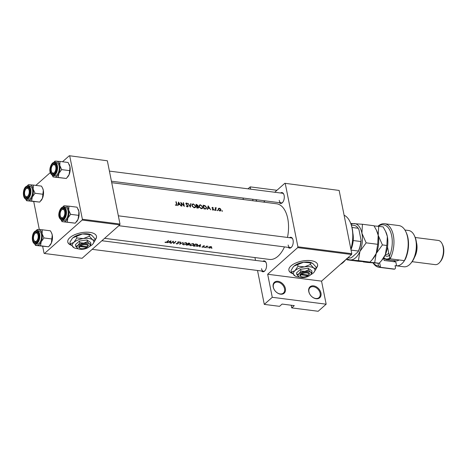 <?xml version="1.0" encoding="UTF-8"?>
<svg xmlns="http://www.w3.org/2000/svg" width="467" height="467" viewBox="0 0 467 467"><rect width="100%" height="100%" fill="white"/><g stroke="black" fill="none" stroke-linecap="round" stroke-linejoin="round"><path stroke-width="0.7" d="M195.375 206.758L194.167 207.377L192.673 206.414L192.311 205.603L192.567 204.488L193.472 204.254L195.404 205.982L195.375 206.758L194.383 207.78M196.537 206.49L197.681 206.414L198.405 207.144L197.704 208.113M198.405 207.155L197.074 207.652A28.049 15.207 -82.7 0 0 196.946 206.957A28.049 15.207 -82.7 0 0 196.794 206.256M202.491 207.669L201.283 208.282L199.788 207.325L199.427 206.513L199.683 205.398L200.588 205.165L202.52 206.893L202.491 207.669L201.499 208.691M206.175 208.142L205.603 208.65L204.19 208.562A28.049 15.207 -82.7 0 0 204.061 207.868A28.049 15.207 -82.7 0 0 203.536 205.632L204.908 205.9L206.18 207.412L206.175 208.142L205.13 209.064M220.973 209.747L220.401 208.743L219.309 208.183L218.422 208.492L218.363 209.701L219.893 211.002L220.681 210.804L220.973 209.747L219.834 210.658L218.696 209.741L218.807 208.656L219.385 208.504L220.652 209.712L219.881 211.002M285.378 288.53A7.314 5.225 -131.6 0 1 280.562 294.181A7.314 5.225 -131.6 0 1 273.177 286.971A7.314 5.225 -131.6 0 1 277.993 281.315A7.314 5.225 -131.6 0 1 285.378 288.53M273.37 287.316A6.707 4.787 48.4 0 0 277.632 293.054A6.707 4.787 48.4 0 0 283.411 293.048A6.707 4.787 48.4 0 0 284.549 288.746A6.707 4.787 48.4 0 0 280.293 283.008A6.707 4.787 48.4 0 0 274.508 283.014A6.707 4.787 48.4 0 0 273.37 287.316M320.963 293.078A7.314 5.225 -131.6 0 1 316.147 298.734A7.314 5.225 -131.6 0 1 308.763 291.519A7.314 5.225 -131.6 0 1 313.573 285.868A7.314 5.225 -131.6 0 1 320.963 293.078M308.95 291.869A6.707 4.787 48.4 0 0 313.211 297.602A6.707 4.787 48.4 0 0 318.99 297.602A6.707 4.787 48.4 0 0 320.134 293.299A6.707 4.787 48.4 0 0 315.873 287.561A6.707 4.787 48.4 0 0 310.094 287.567A6.707 4.787 48.4 0 0 308.95 291.869M256.821 201.248A7.314 5.225 -131.6 0 1 255.945 199.683M256.004 199.689A6.707 4.787 48.4 0 0 256.844 201.248M95.105 239.962A14.635 6.485 168.7 0 0 96.476 236.308A14.635 6.485 168.7 0 0 89.792 232.373A14.635 6.485 168.7 0 0 74.609 234.755A14.635 6.485 168.7 0 0 67.773 242.04A14.635 6.485 168.7 0 0 71.293 245.245M67.756 241.935A14.635 6.485 168.7 0 0 71.066 244.959M316.223 268.245A14.635 6.485 168.7 0 0 317.595 264.585A14.635 6.485 168.7 0 0 310.905 260.656A14.635 6.485 168.7 0 0 295.722 263.032A14.635 6.485 168.7 0 0 288.892 270.323A14.635 6.485 168.7 0 0 292.406 273.522M288.875 270.212A14.635 6.485 168.7 0 0 292.184 273.242M262.833 261.327A5.487 2.977 97.3 0 1 266.003 262.419A5.487 2.977 97.3 0 1 266.441 263.785A5.487 2.977 97.3 0 1 264.935 270.737A5.487 2.977 97.3 0 1 261.596 271M261.52 268.665A4.88 2.644 -82.7 0 0 263.458 271.239A4.88 2.644 -82.7 0 0 265.116 270.51M280.533 192.988A5.487 2.977 97.3 0 1 283.702 194.085A5.487 2.977 97.3 0 1 284.14 195.451A5.487 2.977 97.3 0 1 282.64 202.404A5.487 2.977 97.3 0 1 279.295 202.666M279.219 200.331A4.88 2.644 -82.7 0 0 281.157 202.906A4.88 2.644 -82.7 0 0 282.821 202.176M289.47 237.697A5.487 2.977 97.3 0 1 292.634 238.795A5.487 2.977 97.3 0 1 293.078 240.161A5.487 2.977 97.3 0 1 291.571 247.113A5.487 2.977 97.3 0 1 288.232 247.376M288.157 245.041A4.88 2.644 -82.7 0 0 290.089 247.615A4.88 2.644 -82.7 0 0 291.752 246.885M111.724 182.69L276.616 203.781A28.049 15.207 97.3 0 1 287.748 218.574A28.049 15.207 97.3 0 1 287.479 237.446M176.211 205.462L176.795 204.242A28.049 15.207 -82.7 0 0 176.205 201.785L175.884 201.744A28.049 15.207 97.3 0 1 176.468 204.161L176.164 205.071L175.277 204.914L176.713 205.34M178.528 202.083L177.664 205.55L178.015 205.597L178.33 204.453L179.941 204.657L181.038 205.982L178.528 202.083M180.764 202.369A28.049 15.207 97.3 0 1 181.389 204.972A28.049 15.207 97.3 0 1 181.587 206.052L181.908 206.093A28.049 15.207 -82.7 0 0 181.71 205.013A28.049 15.207 -82.7 0 0 181.289 203.174L184.325 206.402A28.049 15.207 -82.7 0 0 184.126 205.317A28.049 15.207 -82.7 0 0 183.502 202.719L183.181 202.678A28.049 15.207 97.3 0 1 183.805 205.276A28.049 15.207 97.3 0 1 183.858 205.55L180.764 202.369M185.825 203.612L186.496 203.011L185.848 203.729L187.851 205.941L187.273 206.496L186.111 205.912L187.343 206.887L187.95 206.723L188.172 205.988L186.164 203.758L186.561 203.373L187.611 203.735L186.496 203.011L185.965 203.139M185.93 203.962L186.561 203.373M187.973 203.291L190.349 207.173L191.032 203.676L190.688 203.635L190.18 206.361L187.973 203.291M191.99 205.568L192.305 206.367L194.249 207.768L195.34 207.488L195.743 206.805L195.726 206.029L193.356 203.886L192.305 204.149L191.99 205.568M197.582 206.385L198.061 205.433L196 204.312A28.049 15.207 97.3 0 1 196.625 206.916A28.049 15.207 97.3 0 1 196.823 208.002L198.51 207.961L198.726 207.196L197.926 206.087M199.105 206.478L199.421 207.278L201.365 208.679L202.456 208.393L202.859 207.716L202.841 206.934L200.471 204.797L199.421 205.06L199.105 206.478M203.116 205.223A28.049 15.207 97.3 0 1 203.74 207.827A28.049 15.207 97.3 0 1 203.939 208.912L206.204 208.848L206.502 207.453L205.001 205.591L203.116 205.223M208.183 205.871L207.319 209.344L207.663 209.391L207.978 208.241L209.595 208.451L210.693 209.776L208.183 205.871M213.04 210.127L213.658 209.42L212.333 207.955L213.261 207.774L212.503 207.313L212.012 207.926L213.343 209.391L212.234 209.648L213.489 210.016M211.989 207.768L212.503 207.313L212.012 207.926M212.1 208.159L212.584 207.634M215.141 207.692A28.049 15.207 97.3 0 1 215.509 209.333A28.049 15.207 97.3 0 1 215.713 210.419L216.028 210.459A28.049 15.207 -82.7 0 0 215.859 209.525L215.719 208.597L216.384 207.897L215.556 208.124A28.049 15.207 -82.7 0 0 215.462 207.733L215.141 207.692M215.322 208.445L216.087 207.768L215.299 208.352M215.415 208.872L216.104 208.089M284.467 246.897A28.049 15.207 97.3 0 1 269.494 259.424L104.59 238.333M213.343 209.391L212.695 210.016M187.851 205.941L186.958 206.77M175.977 205.404L176.433 204.995L175.855 205.346M217.254 210.29L217.499 210.074L217.61 210.71L217.855 210.43L217.499 210.074L217.26 210.354M217.61 210.71L217.855 210.43L217.552 210.693M214.429 209.928L214.668 209.712L214.785 210.348L215.024 210.068L214.668 209.712L214.435 209.992M214.785 210.348L215.024 210.068L214.727 210.331M173.718 243.552A28.049 15.207 -82.7 0 0 175.931 241.445L175.61 241.404A28.049 15.207 97.3 0 1 173.882 243.114L173.193 241.095A28.049 15.207 97.3 0 1 170.98 243.202L171.301 243.243A28.049 15.207 -82.7 0 0 173.047 241.637L173.718 243.552L173.292 241.433L173.648 243.546M179.567 242.192L179.007 241.772L177.623 242.204L177.968 243.558L176.888 243.797L176.071 243.435L176.66 243.984L178.283 243.605L177.95 242.239L179.579 242.239M178.125 242.793L178.283 243.605L178.166 242.834M176.888 243.797L176.485 243.377M178.061 243.348L177.904 241.994M183.117 242.367L180.198 243.92L180.741 242.064L180.402 242.017L179.696 244.317L183.117 242.367M193.723 244.988L194.056 244.241L192.976 243.558L189.976 244.515L189.643 245.187L190.682 245.776L193.723 244.988L193.647 244.597M195.545 243.955A28.049 15.207 97.3 0 1 193.332 246.062L194.435 246.202L197.348 245.479L197.71 244.708L197.313 244.276L195.545 243.955M200.086 246.926L200.612 244.603L196.712 246.494L198.323 245.992L199.934 246.202L199.736 246.88L200.086 246.926L199.894 245.957M205.976 247.142L207.938 246.267L206.817 246.36A28.049 15.207 -82.7 0 0 207.05 246.127L206.729 246.086A28.049 15.207 97.3 0 1 205.101 247.568L205.422 247.609A28.049 15.207 -82.7 0 0 205.976 247.142L205.924 246.868M207.342 247.522L206.969 247.831L207.418 247.539M211.954 248.111L211.574 248.421L212.024 248.129M208.749 247.23L209.251 248.123L211.44 247.574L211.656 246.985L210.932 246.588L209.677 246.728L208.504 247.703M211.259 246.658L211.44 247.574L211.656 246.985M204.517 247.16L204.137 247.469L204.587 247.177M203.046 246.062L203.308 246.915L201.878 246.973L202.398 247.247L203.635 246.95L203.378 246.091L204.569 246.033L204.132 245.718L203.052 246.056L203.151 246.57L202.923 246.307M189.59 243.231L189.719 243.856L189.123 243.132L188.429 243.044A28.049 15.207 97.3 0 1 186.216 245.152L188.954 244.883L188.837 244.27L189.865 243.488M188.796 244.089L188.954 244.883L188.802 244.089M186.607 244.078L186.94 243.33L185.86 242.647L182.86 243.611L182.527 244.276L183.566 244.866L186.607 244.078L186.531 243.686M170.432 243.132L171.004 240.814L167.058 242.7L168.669 242.204L170.28 242.408L170.087 243.091L170.432 243.132L170.239 242.169M166.853 241.935L164.933 242.239L165.534 242.56L167.151 241.999A28.049 15.207 -82.7 0 0 168.628 240.517L168.313 240.476A28.049 15.207 97.3 0 1 166.853 241.935M221.86 210.88L222.105 210.664L222.222 211.3L222.461 211.02L222.105 210.664L221.866 210.944M222.222 211.3L222.461 211.02L222.158 211.282M291.204 305.231L291.735 307.893L318.167 311.273L326.153 304.192L272.273 297.298L264.287 304.385L279.535 306.334L282.091 304.064L294.292 305.628L291.735 307.893M284.829 183.292L339.141 190.437L284.829 183.292L274.736 192.246M265.04 200.845L263.61 202.118M82.163 220.056L44.476 253.482L82.093 258.292L119.774 224.866L82.163 220.056L82.373 219.239L119.99 224.049L119.774 224.866M33.741 201.633L39.31 229.513M42.672 246.343L44.05 253.231L44.476 253.482M69.309 155.727L107.352 160.788L69.309 155.727L62.502 161.763M50.319 172.568L35.866 185.387M69.735 155.978L82.373 219.239M107.352 160.788L119.99 224.049M339.141 190.437L351.779 253.692L351.569 254.509L321.547 281.14L326.153 304.192M351.569 254.509L297.683 247.621L267.667 274.252L321.547 281.14M243.038 198.031L243.336 199.52M254.935 257.562L255.496 260.388M257.515 270.481L264.287 304.385M285.261 183.543L297.899 246.804L351.779 253.692M252.98 200.757L252.682 199.263M250.668 189.17L250.207 186.87L247.995 188.831M272.273 297.298L267.667 274.252M297.683 247.621L297.899 246.804M283.819 194.354A4.88 2.644 -82.7 0 0 282.395 193.227L109.412 171.103M292.751 239.063A4.88 2.644 -82.7 0 0 291.326 237.937L118.344 215.812M266.12 262.688A4.88 2.644 -82.7 0 0 264.696 261.561L101.882 240.738M316.182 268.029A14.635 6.485 168.7 0 0 317.572 264.48M95.064 239.752A14.635 6.485 168.7 0 0 96.453 236.203M250.207 186.87L276.943 190.291M210.734 246.786L211.119 247.533L209.45 247.959L209.064 247.271L210.693 246.57M211.201 246.64L211.119 247.533M208.883 247.65L209.018 247.025M206.525 246.296L206.589 246.64M204.132 245.718L204.213 246.144M203.256 245.905L203.32 246.243M203.536 246.448L203.635 246.95M203.209 245.934L203.378 246.769M200.209 245.064L199.993 245.969L198.72 245.811L200.162 244.854M197.272 245.117L197.348 245.479M193.834 245.648L193.887 245.911A28.049 15.207 -82.7 0 0 195.644 244.241L197.308 244.842L197.185 244.229M196.858 244.142L197.027 245.438L195.369 246.045L193.887 245.911M192.772 243.803L193.665 244.364L193.408 244.947L190.904 245.589L190.034 245.093L190.297 244.556L192.719 243.54M188.528 243.33L189.392 243.815L187.827 244.048A28.049 15.207 -82.7 0 0 188.528 243.33L188.47 243.05M188.901 243.109L189.392 243.815M187.769 243.751L187.827 244.048M187.541 243.972L188.639 244.836L188.394 244.107M186.718 244.737L187.226 245.058L188.639 244.836M186.771 245.006A28.049 15.207 -82.7 0 0 187.6 244.264M185.656 242.893L186.549 243.453L186.292 244.037L183.782 244.679L182.918 244.183L183.175 243.646L185.603 242.63M180.058 243.243L180.198 243.92M176.602 243.692L176.66 243.984M179.042 241.778L179.165 242.396M177.804 242.058L177.869 242.373M172.983 241.328L173.047 241.637M170.554 241.27L170.344 242.18L169.072 242.017L170.513 241.06M165.47 242.256L165.534 242.56M207.506 208.661L207.978 208.241M208.387 206.572L209.344 208.048L208.072 207.885L208.387 206.572L207.938 206.969M208.977 208.37L209.344 208.048M207.605 208.3L208.072 207.885M212.894 210.092L213.658 209.42M218.247 209.123L219.309 208.183M219.543 210.915L219.834 210.658M205.282 209.07L205.959 208.469M200.004 205.211L200.471 204.797M200.944 208.586L201.283 208.282M197.704 205.754L198.061 205.433M198.341 207.535L198.726 207.196M196.169 204.943L196.852 204.774L197.745 205.398L197.109 206.297M197.745 205.398L196.712 205.877A28.049 15.207 -82.7 0 0 196.42 204.721M196.496 206.291L196.928 205.906M197.15 208.043L197.529 207.71M192.889 204.301L193.356 203.886M193.828 207.675L194.167 207.377M190.624 204.038L191.032 203.676M187.728 206.379L188.172 205.988M177.857 204.873L178.33 204.453M178.738 202.777L179.696 204.254L178.423 204.091L178.738 202.777L178.289 203.18M179.328 204.581L179.696 204.254M177.956 204.505L178.423 204.091M340.431 264.386A25.609 13.882 -82.7 0 0 343.128 262.507A25.609 13.882 -82.7 0 0 345.025 260.539A25.609 13.882 -82.7 0 0 345.65 259.763M350.857 249.069A25.609 13.882 -82.7 0 0 349.993 221.708A25.609 13.882 -82.7 0 0 344.091 215.217M349.993 221.708L350.227 222.21A25.002 13.549 97.3 0 1 350.921 249.407M345.726 259.693A25.002 13.549 97.3 0 1 345.382 260.113L345.025 260.539M64.715 211.604A4.267 2.312 -82.7 0 0 61.41 210.162A4.267 2.312 -82.7 0 0 60.243 215.567A4.267 2.312 -82.7 0 0 60.582 216.635A4.267 2.312 -82.7 0 0 63.565 216.98A4.267 2.312 -82.7 0 0 64.715 211.604M61.41 210.162L61.767 209.736A4.88 2.644 97.3 0 1 63.605 208.813A4.88 2.644 97.3 0 1 65.03 209.934A4.88 2.644 -82.7 0 0 63.605 208.813A4.88 2.644 -82.7 0 0 62.129 209.362A4.88 2.644 -82.7 0 0 61.586 209.969M60.704 216.863A4.88 2.644 -82.7 0 0 62.368 218.492A4.88 2.644 -82.7 0 0 63.845 217.937A4.88 2.644 -82.7 0 0 64.026 217.762A4.88 2.644 97.3 0 1 62.368 218.492A4.88 2.644 97.3 0 1 60.821 217.132L60.582 216.635M42.31 229.782L50.401 230.815L51.452 232.689L52.257 235.035L51.376 243.033L48.638 246.81L35.515 245.426L40.547 245.776L41.207 241.731L43.945 237.948L42.088 233.733L42.31 229.782L37.278 229.437L36.175 230.64M36.21 230.634A8.05 4.361 97.3 0 1 36.461 230.394A8.05 4.361 97.3 0 1 38.755 229.478A8.05 4.361 97.3 0 1 42.088 233.733A8.05 4.361 97.3 0 1 41.207 241.731A8.05 4.361 97.3 0 1 36.992 245.467A8.05 4.361 97.3 0 1 34.54 243.669M34.879 232.385A5.487 2.977 97.3 0 1 38.276 233.296A5.487 2.977 97.3 0 1 37.214 241.614A5.487 2.977 97.3 0 1 36.805 242.034A5.487 2.977 97.3 0 1 32.964 239.764A5.487 2.977 97.3 0 1 34.879 232.385M37.208 241.567A4.88 2.644 -82.7 0 0 37.395 241.386A4.88 2.644 97.3 0 1 35.731 242.116A4.88 2.644 -82.7 0 0 37.208 241.567M34.774 233.786A4.267 2.312 -82.7 0 0 33.606 239.197A4.267 2.312 -82.7 0 0 33.945 240.26A4.267 2.312 -82.7 0 0 36.934 240.61A4.267 2.312 -82.7 0 0 38.078 235.228A4.267 2.312 -82.7 0 0 34.774 233.786L35.13 233.36A4.88 2.644 97.3 0 1 36.969 232.438A4.88 2.644 97.3 0 1 38.393 233.564A4.88 2.644 -82.7 0 0 36.969 232.438A4.88 2.644 -82.7 0 0 35.492 232.986A4.88 2.644 -82.7 0 0 34.949 233.593M35.294 243.902L37.021 244.124A6.707 3.637 -82.7 0 0 39.053 243.371A6.707 3.637 -82.7 0 0 41.575 236.092A6.707 3.637 -82.7 0 0 38.726 230.821L36.998 230.599A6.707 3.637 97.3 0 1 39.847 235.87A6.707 3.637 97.3 0 1 37.325 243.149A6.707 3.637 97.3 0 1 35.294 243.902C31.546 243.745 31.318 234.154 34.791 231.404C36.047 230.622 36.782 230.354 36.998 230.599A6.707 3.637 97.3 0 0 34.967 231.352M52.035 238.987L43.945 237.948M48.638 246.81L40.547 245.776M34.511 243.657L35.515 245.426M51.545 232.887A8.05 4.361 97.3 0 1 51.609 233.027A8.05 4.361 97.3 0 1 52.257 235.035A8.05 4.361 97.3 0 1 51.376 243.033A8.05 4.361 97.3 0 1 50.051 245.228L49.741 245.601M34.068 240.487A4.88 2.644 -82.7 0 0 35.731 242.116A4.88 2.644 97.3 0 1 34.184 240.756L33.945 240.26M51.306 170.858A4.267 2.312 -82.7 0 0 51.65 171.926A4.267 2.312 -82.7 0 0 54.633 172.27A4.267 2.312 -82.7 0 0 55.777 166.894A4.267 2.312 -82.7 0 0 52.479 165.452A4.267 2.312 -82.7 0 0 51.306 170.858M51.773 172.154A4.88 2.644 -82.7 0 0 53.431 173.782A4.88 2.644 -82.7 0 0 54.908 173.234A4.88 2.644 -82.7 0 0 55.094 173.053A4.88 2.644 97.3 0 1 53.431 173.782A4.88 2.644 97.3 0 1 51.89 172.422L51.65 171.926M52.479 165.452L52.835 165.026A4.88 2.644 97.3 0 1 54.668 164.104A4.88 2.644 97.3 0 1 56.093 165.225A4.88 2.644 -82.7 0 0 54.668 164.104A4.88 2.644 -82.7 0 0 53.197 164.653A4.88 2.644 -82.7 0 0 52.654 165.26M33.379 185.072L41.47 186.105L42.515 187.979L43.32 190.326L42.439 198.323L39.701 202.1L26.578 200.717L31.61 201.067L32.276 197.021L35.007 193.245L33.157 189.024L33.379 185.072L28.347 184.728L27.244 185.936M27.279 185.924A8.05 4.361 97.3 0 1 27.53 185.685A8.05 4.361 97.3 0 1 29.824 184.769A8.05 4.361 97.3 0 1 33.157 189.024A8.05 4.361 97.3 0 1 32.276 197.021A8.05 4.361 97.3 0 1 28.055 200.757A8.05 4.361 97.3 0 1 25.609 198.96M25.942 187.676A5.487 2.977 97.3 0 1 29.345 188.586A5.487 2.977 97.3 0 1 28.277 196.905A5.487 2.977 97.3 0 1 27.874 197.325A5.487 2.977 97.3 0 1 24.033 195.054A5.487 2.977 97.3 0 1 25.942 187.676M28.271 196.858A4.88 2.644 -82.7 0 0 28.458 196.677A4.88 2.644 97.3 0 1 26.8 197.407A4.88 2.644 -82.7 0 0 28.271 196.858M25.843 189.077A4.267 2.312 -82.7 0 0 24.675 194.488A4.267 2.312 -82.7 0 0 25.014 195.55A4.267 2.312 -82.7 0 0 27.997 195.901A4.267 2.312 -82.7 0 0 29.141 190.518A4.267 2.312 -82.7 0 0 25.843 189.077L26.199 188.656A4.88 2.644 97.3 0 1 28.038 187.728A4.88 2.644 97.3 0 1 29.462 188.855A4.88 2.644 -82.7 0 0 28.038 187.728A4.88 2.644 -82.7 0 0 26.561 188.277A4.88 2.644 -82.7 0 0 26.018 188.884M26.362 199.193L28.09 199.415A6.707 3.637 -82.7 0 0 30.122 198.662A6.707 3.637 -82.7 0 0 32.643 191.382A6.707 3.637 -82.7 0 0 29.795 186.111L28.061 185.889A6.707 3.637 97.3 0 1 30.915 191.161A6.707 3.637 97.3 0 1 28.394 198.44A6.707 3.637 97.3 0 1 26.362 199.193C22.609 199.041 22.381 189.444 25.854 186.695C27.109 185.919 27.845 185.65 28.061 185.889A6.707 3.637 97.3 0 0 26.035 186.642M43.098 194.278L35.007 193.245M39.701 202.1L31.61 201.067M25.58 198.948L26.578 200.717M42.608 188.178A8.05 4.361 97.3 0 1 42.678 188.318A8.05 4.361 97.3 0 1 43.32 190.326A8.05 4.361 97.3 0 1 42.439 198.323A8.05 4.361 97.3 0 1 41.119 200.518L40.81 200.892M25.136 195.778A4.88 2.644 -82.7 0 0 26.8 197.407A4.88 2.644 97.3 0 1 25.253 196.052L25.014 195.55M53.909 162.3A8.05 4.361 97.3 0 1 56.46 161.138A8.05 4.361 97.3 0 1 59.794 165.4A8.05 4.361 -82.7 0 1 58.906 173.397A8.05 4.361 97.3 0 1 56.992 176.211A8.05 4.361 97.3 0 1 54.692 177.133L58.247 177.442L58.906 173.397L61.644 169.614L59.794 165.4L60.015 161.448L54.983 161.103L53.88 162.306M54.505 173.701A5.487 2.977 97.3 0 1 50.669 171.43A5.487 2.977 97.3 0 1 52.578 164.051A5.487 2.977 97.3 0 1 55.976 164.962A5.487 2.977 97.3 0 1 54.913 173.28A5.487 2.977 97.3 0 1 54.505 173.701M56.752 175.032A6.707 3.637 -82.7 0 0 59.28 167.758A6.707 3.637 -82.7 0 0 56.425 162.487L54.697 162.265A6.707 3.637 97.3 0 1 57.552 167.536A6.707 3.637 97.3 0 1 55.024 174.816A6.707 3.637 97.3 0 1 52.999 175.569L54.727 175.79A6.707 3.637 -82.7 0 0 56.752 175.032M60.015 161.448L68.106 162.481L69.957 166.701L69.735 170.653L69.075 174.693L66.337 178.476L58.247 177.442M69.735 170.653L61.644 169.614M66.337 178.476L54.692 177.133A8.05 4.361 97.3 0 1 52.246 175.335M52.216 175.318L53.215 177.092M69.244 164.553A8.05 4.361 97.3 0 1 69.314 164.693A8.05 4.361 97.3 0 1 69.957 166.701A8.05 4.361 97.3 0 1 69.075 174.693A8.05 4.361 97.3 0 1 67.756 176.894L67.441 177.267M62.847 207.009A8.05 4.361 97.3 0 1 65.392 205.848A8.05 4.361 97.3 0 1 68.725 210.109A8.05 4.361 -82.7 0 1 67.843 218.107A8.05 4.361 97.3 0 1 65.923 220.92A8.05 4.361 97.3 0 1 63.629 221.843L67.178 222.146L67.843 218.107L70.581 214.324L68.725 210.109L68.947 206.157L63.915 205.807L62.811 207.015M63.442 218.41A5.487 2.977 97.3 0 1 59.601 216.133A5.487 2.977 97.3 0 1 61.51 208.761A5.487 2.977 97.3 0 1 64.913 209.671A5.487 2.977 97.3 0 1 63.845 217.99A5.487 2.977 97.3 0 1 63.442 218.41M65.689 219.741A6.707 3.637 -82.7 0 0 68.211 212.467A6.707 3.637 -82.7 0 0 65.362 207.19L63.635 206.974A6.707 3.637 97.3 0 1 66.483 212.246A6.707 3.637 97.3 0 1 63.961 219.525A6.707 3.637 97.3 0 1 61.93 220.278L63.658 220.5A6.707 3.637 -82.7 0 0 65.689 219.741M68.947 206.157L77.037 207.19L78.894 211.405L78.672 215.357L78.007 219.402L75.269 223.185L67.178 222.146M78.672 215.357L70.581 214.324M75.269 223.185L63.629 221.843A8.05 4.361 97.3 0 1 61.177 220.045M61.148 220.027L62.146 221.802M78.176 209.263A8.05 4.361 97.3 0 1 78.246 209.403A8.05 4.361 97.3 0 1 78.894 211.405A8.05 4.361 97.3 0 1 78.007 219.402A8.05 4.361 97.3 0 1 76.687 221.603L76.378 221.977M352.842 233.062A16.462 8.926 97.3 0 1 353.21 240.534A16.462 8.926 97.3 0 1 350.962 249.588M351.009 249.121A17.075 9.252 -82.7 0 0 352.912 234.265M347.944 257.726L350.466 258.047L351.727 257.445L358.119 251.777L358.364 251.042A16.462 8.926 -82.7 0 0 360.833 241.509L361.09 240.307A15.855 8.593 97.3 0 1 358.119 251.777M351.061 250.108L358.364 251.042M353.21 240.534L360.833 241.509M352.019 227.464L358.183 228.252L358.948 229.583L361.09 240.307M358.183 228.252A16.462 8.926 -82.7 0 0 353.933 225.351L351.342 225.018M347.892 257.772L349.754 258.012A16.462 8.926 -82.7 0 0 350.466 258.047M373.355 262.985A20.735 11.237 -82.7 0 0 378.544 265.986L378.001 263.289M379.052 267.293L393.284 269.109A21.955 11.897 -82.7 0 0 394.784 269.126L380.547 267.311A21.955 11.897 97.3 0 1 379.052 267.293A21.955 11.897 97.3 0 1 373.075 262.962M377.92 226.267A21.955 11.897 97.3 0 1 377.978 226.215A21.955 11.897 97.3 0 1 384.621 223.74A21.955 11.897 97.3 0 1 393.553 236.547A21.955 11.897 97.3 0 1 390.132 258.811L404.364 260.633A21.955 11.897 -82.7 0 0 405.805 231.667A21.955 11.897 -82.7 0 0 398.853 225.561L384.621 223.74M379.636 262.734L380.547 267.311L378.544 265.986M414.352 235.578L414.824 236.582A17.075 9.252 97.3 0 1 411.515 262.466L410.802 263.312A18.295 9.918 -82.7 0 0 414.352 235.578A18.295 9.918 -82.7 0 0 408.555 230.488L404.912 230.021M395.076 265.653L403.914 266.78A18.295 9.918 -82.7 0 0 409.448 264.719A18.295 9.918 -82.7 0 0 410.802 263.312M416.471 242.56A12.195 6.608 97.3 0 1 414.614 257.095M442.144 243.832L442.617 244.831A10.975 5.948 97.3 0 1 440.492 261.473L439.78 262.32A12.195 6.608 -82.7 0 0 442.144 243.832A12.195 6.608 -82.7 0 0 438.279 240.441L415.221 237.493M412.127 261.683L435.186 264.631A12.195 6.608 -82.7 0 0 438.875 263.26A12.195 6.608 -82.7 0 0 439.78 262.32M406.121 257.329L406.185 257.34A18.295 9.918 -82.7 0 1 405.607 258.566M393.763 260.563A14.635 7.933 97.3 0 0 395.823 261.952L396.6 265.84A18.295 9.918 -82.7 0 0 401.824 263.744A18.295 9.918 -82.7 0 0 404.813 260.026M394.784 269.126L395.561 268.07L395.076 265.641L396.6 265.84M405.805 231.667L406.284 232.671A20.735 11.237 97.3 0 1 405.14 259.576L404.364 260.633M387.511 246.909L389.402 256.354A20.735 11.237 -82.7 0 0 390.663 232.122A20.735 11.237 -82.7 0 0 378.258 226.302M395.823 261.952L384.137 260.458L383.623 257.918M383.81 257.626L384.137 260.458M389.402 256.354L390.132 258.811M376.367 229.998L378.2 235.327A18.295 9.918 97.3 0 0 376.735 230.768L373.985 225.742L362.439 224.265L351.003 223.477M377.698 244.311L376.192 253.505L382.415 244.912L378.2 235.327L377.698 244.311L366.146 242.834L361.931 233.249L362.439 224.265M385.514 231.165L387.347 236.495A18.295 9.918 97.3 0 0 385.882 231.941L383.133 226.909L378.702 226.343L378.2 235.327A18.295 9.918 97.3 0 1 376.192 253.505L372.38 259.471L369.969 262.092L358.423 260.615L359.923 251.421L366.146 242.834M369.969 262.092L358.533 261.304L346.987 259.827L358.423 260.615M346.374 258.841L346.987 259.827M381.527 260.639L382.339 259.675A18.295 9.918 97.3 0 0 385.339 254.673L386.845 245.479L387.347 236.495A18.295 9.918 97.3 0 1 385.339 254.673L381.527 260.639L379.122 263.265L367.681 262.477L363.25 261.911L366.613 262.005L374.686 262.699L376.192 253.505A18.295 9.918 97.3 0 1 373.186 258.502L372.38 259.471M351.096 224.3A18.295 9.918 97.3 0 1 354.36 223.57A18.295 9.918 97.3 0 1 361.931 233.249A18.295 9.918 -82.7 0 1 359.923 251.421A18.295 9.918 97.3 0 1 350.343 259.921A18.295 9.918 97.3 0 1 347.022 258.543M378.702 226.343L374.102 225.923M379.122 263.265L374.686 262.699M386.845 245.479L382.415 244.912M390.097 258.706A13.415 7.274 97.3 0 1 386.74 259.67L395.888 260.837A13.415 7.274 -82.7 0 0 399.127 259.961M386.74 259.67A13.415 7.274 97.3 0 1 383.897 258.082M383.827 257.72A12.807 6.941 -82.7 0 0 389.84 257.842M87.755 246.512L87.872 246.378A4.88 2.16 168.7 0 0 87.889 246.36A4.88 2.16 168.7 0 0 86.062 243.873A4.88 2.16 168.7 0 0 79.804 245.344L79.133 245.905L79.787 246.512L86.827 247.411L87.387 246.839M79.787 246.512A4.267 1.891 168.7 0 0 80.172 248.321A4.267 1.891 168.7 0 0 86.827 247.411M79.162 245.911A4.88 2.16 168.7 0 0 79.571 248.024L80.172 248.321M89.524 246.442L90.954 244.148L89.355 243.803L87.393 241.632L87.06 239.974L79.443 241.054L75.385 244.655L75.718 246.313L78.088 248.724A6.707 2.971 168.7 0 0 83.272 249.203A6.707 2.971 168.7 0 0 89.109 246.856A6.707 2.971 168.7 0 0 89.524 246.442A6.707 2.971 168.7 0 0 89.355 243.803A6.707 2.971 168.7 0 0 83.768 243.085L79.775 242.717L79.443 241.054M90.954 244.148L90.627 242.484L87.06 239.974M87.393 241.632L83.768 243.085A6.707 2.971 168.7 0 0 77.925 245.426L75.718 246.313M79.775 242.717L77.925 245.426A6.707 2.971 168.7 0 0 77.68 248.485A6.707 2.971 168.7 0 0 78.088 248.724M89.477 246.494A10.975 4.863 168.7 0 0 92.157 244.743A10.975 4.863 168.7 0 0 92.834 244.06A10.975 4.863 168.7 0 0 92.559 239.74A10.975 4.863 168.7 0 0 83.406 238.567A10.975 4.863 168.7 0 0 73.856 242.402A10.975 4.863 168.7 0 0 73.453 247.399A10.975 4.863 168.7 0 0 74.119 247.796A10.975 4.863 168.7 0 0 78.152 248.759M89.022 234.568L91.637 235.129L94.848 238.678L95.175 240.307L92.559 239.74L89.343 236.191L89.022 234.568L82.49 233.961L76.553 236.337L76.874 237.966L73.856 242.402L70.237 243.85L69.916 242.227L72.187 238.555L72.934 237.791L76.553 236.337M89.343 236.191L83.406 238.567L76.874 237.966M70.237 243.85L74.119 247.796M92.834 244.06L95.175 240.307M91.018 234.755A10.975 4.863 168.7 0 0 90.972 234.732A10.975 4.863 168.7 0 0 82.49 233.961A10.975 4.863 -11.3 0 0 72.934 237.791A10.975 4.863 168.7 0 0 72.257 238.474A10.975 4.863 168.7 0 0 72.216 238.52M87.703 246.576L80.423 245.946L79.804 245.344M87.872 246.378L87.469 246.845A4.267 1.891 168.7 0 0 85.864 244.696A4.267 1.891 168.7 0 0 80.423 245.946M308.874 274.794L308.991 274.654A4.88 2.16 168.7 0 0 309.002 274.643A4.88 2.16 168.7 0 0 307.175 272.156A4.88 2.16 168.7 0 0 300.917 273.627L300.252 274.187L300.9 274.794L307.946 275.693L308.506 275.116M300.9 274.794A4.267 1.891 168.7 0 0 301.285 276.604A4.267 1.891 168.7 0 0 307.946 275.693M300.281 274.193A4.88 2.16 168.7 0 0 300.684 276.301L301.285 276.604M310.643 274.719L312.073 272.424L310.473 272.08L308.512 269.914L308.179 268.251L300.555 269.336L296.504 272.932L296.831 274.596L299.207 277.007A6.707 2.971 168.7 0 0 304.391 277.48A6.707 2.971 168.7 0 0 310.228 275.139A6.707 2.971 168.7 0 0 310.643 274.719A6.707 2.971 168.7 0 0 310.473 272.08A6.707 2.971 168.7 0 0 304.881 271.368L300.888 270.994L300.555 269.336M312.073 272.424L311.74 270.767L308.179 268.251M308.512 269.914L304.881 271.368A6.707 2.971 168.7 0 0 299.043 273.709L296.831 274.596M300.888 270.994L299.043 273.709A6.707 2.971 168.7 0 0 298.798 276.762A6.707 2.971 168.7 0 0 299.207 277.007M310.596 274.777A10.975 4.863 168.7 0 0 313.269 273.02A10.975 4.863 168.7 0 0 313.947 272.337A10.975 4.863 168.7 0 0 313.672 268.017A10.975 4.863 168.7 0 0 304.525 266.85A10.975 4.863 168.7 0 0 294.969 270.679A10.975 4.863 168.7 0 0 294.566 275.682A10.975 4.863 168.7 0 0 295.237 276.079A10.975 4.863 168.7 0 0 299.265 277.036M310.135 262.845L312.756 263.411L315.966 266.961L316.293 268.583L313.672 268.017L310.462 264.468L310.135 262.845L303.603 262.238L297.666 264.62L297.993 266.243L294.969 270.679L291.355 272.133L291.029 270.504L293.299 266.832L294.052 266.067L297.666 264.62M310.462 264.468L304.525 266.85L297.993 266.243M291.355 272.133L295.237 276.079M313.947 272.337L316.293 268.583M312.131 263.038A10.975 4.863 168.7 0 0 312.084 263.014A10.975 4.863 168.7 0 0 303.603 262.238A10.975 4.863 -11.3 0 0 294.052 266.067A10.975 4.863 168.7 0 0 293.369 266.75A10.975 4.863 168.7 0 0 293.334 266.797M301.542 274.228A4.267 1.891 168.7 0 1 306.977 272.979A4.267 1.891 168.7 0 1 308.582 275.127L308.991 274.654L308.582 275.127L301.542 274.228L300.917 273.627M187.716 243.803L187.81 244.294M177.623 242.204L177.775 242.939M203.279 205.813L203.834 205.317M204.225 208.947L204.599 208.615M196.158 204.885L196.695 204.406M34.727 231.638A6.34 3.438 -82.7 0 0 32.521 240.161A6.34 3.438 -82.7 0 0 36.957 242.787A6.34 3.438 -82.7 0 0 39.164 234.265A6.34 3.438 -82.7 0 0 34.727 231.638M25.796 186.928A6.34 3.438 -82.7 0 0 23.583 195.451A6.34 3.438 -82.7 0 0 28.02 198.078A6.34 3.438 -82.7 0 0 30.227 189.555A6.34 3.438 -82.7 0 0 25.796 186.928M52.672 163.018A6.707 3.637 97.3 0 1 54.697 162.265C54.481 162.02 53.746 162.288 52.491 163.065C50.185 165.662 47.722 172.831 52.999 175.569M54.657 174.454A6.34 3.438 -82.7 0 0 56.863 165.931A6.34 3.438 -82.7 0 0 52.427 163.304A6.34 3.438 -82.7 0 0 50.22 171.821A6.34 3.438 -82.7 0 0 54.657 174.454M61.603 207.727A6.707 3.637 97.3 0 1 63.635 206.974C63.413 206.729 62.677 206.998 61.422 207.774C59.116 210.372 56.653 217.54 61.93 220.278M63.588 219.163A6.34 3.438 -82.7 0 0 65.8 210.64A6.34 3.438 -82.7 0 0 61.364 208.013A6.34 3.438 -82.7 0 0 59.157 216.53A6.34 3.438 -82.7 0 0 63.588 219.163M385.386 254.573L385.631 254.608A8.534 4.629 -82.7 0 0 388.748 253.102M389.221 255.461A10 5.423 97.3 0 1 384.989 255.455M208.883 247.633L208.79 247.195M193.665 244.364L193.531 243.692M190.034 245.093L189.929 244.562M189.479 243.605L189.398 243.179M188.738 244.609L188.639 244.107M186.549 243.453L186.415 242.787M182.918 244.183L182.813 243.651M177.863 242.461L177.787 242.069M212.397 207.687L212.036 208.008M213.244 209.706L212.829 210.074M215.853 208.171L215.357 208.609M218.807 208.656L218.247 209.152M199.683 205.398L199.053 205.959M192.567 204.488L191.931 205.048M186.234 203.443L185.86 203.775M118.822 225.713L290.089 247.615M51.609 233.027L51.452 232.689M281.157 202.906L111.426 181.196M42.678 188.318L42.515 187.979M69.314 164.693L69.151 164.355M263.458 271.239L92.192 249.337M78.246 209.403L78.088 209.064"/></g></svg>
